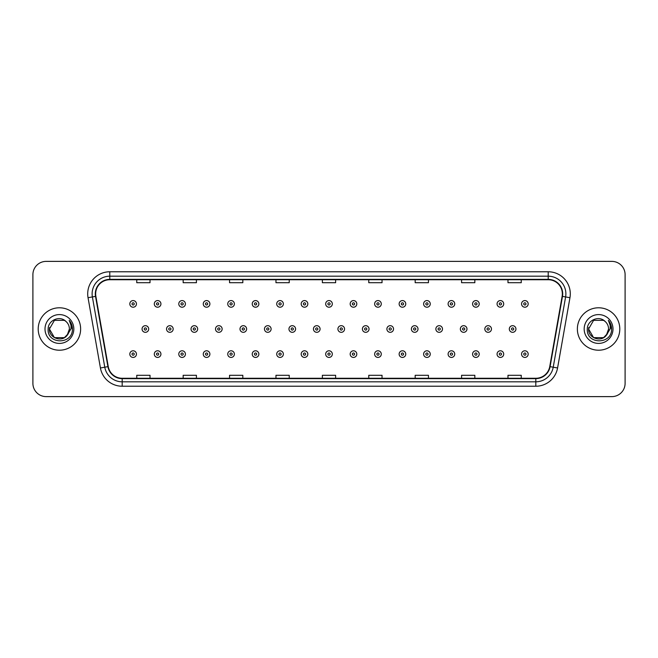 <?xml version="1.0" encoding="UTF-8"?>
<svg xmlns="http://www.w3.org/2000/svg" width="658" height="658" viewBox="0 0 658 658"><rect width="100%" height="100%" fill="white"/><g stroke="black" fill="none" stroke-linecap="round" stroke-linejoin="round"><path stroke-width="0.99" d="M38.205 329A21.212 21.212 0 0 0 59.417 350.212A21.212 21.212 0 0 0 80.63 329A21.212 21.212 0 0 0 59.417 307.788A21.212 21.212 0 0 0 38.205 329A21.212 21.212 0 0 0 59.417 350.212A21.212 21.212 0 0 0 80.63 329A21.212 21.212 0 0 0 59.417 307.788A21.212 21.212 0 0 0 38.205 329M577.37 329A21.212 21.212 0 0 0 598.583 350.212A21.212 21.212 0 0 0 619.795 329A21.212 21.212 0 0 0 598.583 307.788A21.212 21.212 0 0 0 577.37 329A21.212 21.212 0 0 0 598.583 350.212A21.212 21.212 0 0 0 619.795 329A21.212 21.212 0 0 0 598.583 307.788A21.212 21.212 0 0 0 577.37 329M95.657 293.863A14.139 14.139 0 0 1 109.796 279.724L548.204 279.724A14.139 14.139 0 0 1 562.129 296.322L549.743 366.588A14.139 14.139 0 0 1 535.809 378.276L122.191 378.276A14.139 14.139 0 0 1 108.257 366.588L95.871 296.322A14.139 14.139 0 0 1 95.657 293.863M95.303 293.863A14.492 14.492 0 0 0 95.525 296.38L107.912 366.654A14.492 14.492 0 0 0 122.191 378.63L535.809 378.63A14.492 14.492 0 0 0 550.088 366.654L562.475 296.38A14.492 14.492 0 0 0 548.204 279.37L109.796 279.37A14.492 14.492 0 0 0 95.303 293.863M88.04 297.704A22.101 22.101 0 0 1 109.796 271.77L548.204 271.77A22.101 22.101 0 0 1 569.96 297.704L557.573 367.97A22.101 22.101 0 0 1 535.809 386.23L122.191 386.23A22.101 22.101 0 0 1 100.427 367.97L88.04 297.704L92.391 296.939A17.676 17.676 0 0 1 109.796 276.187L548.204 276.187A17.676 17.676 0 0 1 565.609 296.939L553.222 367.205A17.676 17.676 0 0 1 535.809 381.813L122.191 381.813A17.676 17.676 0 0 1 104.778 367.205L92.391 296.939A17.676 17.676 0 0 1 92.12 293.863M625.1 274.641A13.259 13.259 0 0 0 611.841 261.382L46.159 261.382A13.259 13.259 0 0 0 32.9 274.641L32.9 383.359A13.259 13.259 0 0 0 46.159 396.618L611.841 396.618A13.259 13.259 0 0 0 625.1 383.359L625.1 274.641L625.1 383.359M322.371 279.724L322.371 282.718L335.629 282.718L335.629 279.724M275.965 279.724L275.965 282.718L289.224 282.718L289.224 279.724M229.56 279.724L229.56 282.718L242.818 282.718L242.818 279.724M183.163 279.724L183.163 282.718L196.421 282.718L196.421 279.724M136.757 279.724L136.757 282.718L150.016 282.718L150.016 279.724M368.776 279.724L368.776 282.718L382.035 282.718L382.035 279.724M415.182 279.724L415.182 282.718L428.44 282.718L428.44 279.724M461.579 279.724L461.579 282.718L474.837 282.718L474.837 279.724M507.984 279.724L507.984 282.718L521.243 282.718L521.243 279.724M335.629 378.276L335.629 375.282L322.371 375.282L322.371 378.276M289.224 378.276L289.224 375.282L275.965 375.282L275.965 378.276M242.818 378.276L242.818 375.282L229.56 375.282L229.56 378.276M196.421 378.276L196.421 375.282L183.163 375.282L183.163 378.276M150.016 378.276L150.016 375.282L136.757 375.282L136.757 378.276M382.035 378.276L382.035 375.282L368.776 375.282L368.776 378.276M428.44 378.276L428.44 375.282L415.182 375.282L415.182 378.276M474.837 378.276L474.837 375.282L461.579 375.282L461.579 378.276M521.243 378.276L521.243 375.282L507.984 375.282L507.984 378.276M32.9 274.641L32.9 383.359M611.841 261.382L46.159 261.382M46.159 396.618L611.841 396.618M136.445 303.897A3.315 3.315 0 0 1 133.13 307.212A3.315 3.315 0 0 1 129.815 303.897A3.315 3.315 0 0 1 133.13 300.583A3.315 3.315 0 0 1 136.445 303.897A3.315 3.315 0 0 0 133.13 300.583A3.315 3.315 0 0 0 129.815 303.897M142.062 329A3.315 3.315 0 0 1 145.377 325.685A3.315 3.315 0 0 1 148.692 329A3.315 3.315 0 0 1 145.377 332.315A3.315 3.315 0 0 1 142.062 329A3.315 3.315 0 0 0 145.377 332.315A3.315 3.315 0 0 0 148.692 329M129.815 354.103A3.315 3.315 0 0 1 133.13 350.788A3.315 3.315 0 0 1 136.445 354.103A3.315 3.315 0 0 1 133.13 357.417A3.315 3.315 0 0 1 129.815 354.103A3.315 3.315 0 0 0 133.13 357.417A3.315 3.315 0 0 0 136.445 354.103M160.93 303.897A3.315 3.315 0 0 1 157.616 307.212A3.315 3.315 0 0 1 154.301 303.897A3.315 3.315 0 0 1 157.616 300.583A3.315 3.315 0 0 1 160.93 303.897A3.315 3.315 0 0 0 157.616 300.583A3.315 3.315 0 0 0 154.301 303.897M185.416 303.897A3.315 3.315 0 0 1 182.102 307.212A3.315 3.315 0 0 1 178.787 303.897A3.315 3.315 0 0 1 182.102 300.583A3.315 3.315 0 0 1 185.416 303.897A3.315 3.315 0 0 0 182.102 300.583A3.315 3.315 0 0 0 178.787 303.897M209.894 303.897A3.315 3.315 0 0 1 206.579 307.212A3.315 3.315 0 0 1 203.264 303.897A3.315 3.315 0 0 1 206.579 300.583A3.315 3.315 0 0 1 209.894 303.897A3.315 3.315 0 0 0 206.579 300.583A3.315 3.315 0 0 0 203.264 303.897M234.38 303.897A3.315 3.315 0 0 1 231.065 307.212A3.315 3.315 0 0 1 227.75 303.897A3.315 3.315 0 0 1 231.065 300.583A3.315 3.315 0 0 1 234.38 303.897A3.315 3.315 0 0 0 231.065 300.583A3.315 3.315 0 0 0 227.75 303.897M166.54 329A3.315 3.315 0 0 1 169.854 325.685A3.315 3.315 0 0 1 173.169 329A3.315 3.315 0 0 1 169.854 332.315A3.315 3.315 0 0 1 166.54 329A3.315 3.315 0 0 0 169.854 332.315A3.315 3.315 0 0 0 173.169 329M191.026 329A3.315 3.315 0 0 1 194.34 325.685A3.315 3.315 0 0 1 197.655 329A3.315 3.315 0 0 1 194.34 332.315A3.315 3.315 0 0 1 191.026 329A3.315 3.315 0 0 0 194.34 332.315A3.315 3.315 0 0 0 197.655 329M215.511 329A3.315 3.315 0 0 1 218.826 325.685A3.315 3.315 0 0 1 222.141 329A3.315 3.315 0 0 1 218.826 332.315A3.315 3.315 0 0 1 215.511 329A3.315 3.315 0 0 0 218.826 332.315A3.315 3.315 0 0 0 222.141 329M64.41 337.653A9.993 9.993 0 0 0 69.411 329C69.353 325.981 68.202 323.473 65.965 321.449C59.82 315.026 48.026 320.323 48.141 329C47.014 344.422 72.018 344.825 72.421 329.748L72.446 329C72.405 325.726 71.319 322.848 69.172 320.364C70.801 323.045 71.377 325.924 70.9 329L67.141 335.333L69.411 329M68.292 333.59L64.41 337.653L54.425 337.653L49.424 329L54.425 337.653L64.41 337.653L66.869 335.654L64.41 337.653L54.425 337.653L49.424 329L54.425 337.653L64.41 337.653L67.026 335.481L64.41 337.653L54.425 337.653L49.424 329L54.425 337.653L64.41 337.653L68.292 333.59L64.41 337.653L54.425 337.653L49.424 329L54.425 337.653L64.41 337.653L68.292 333.59L64.41 337.653L54.425 337.653L49.424 329L54.425 320.347L64.41 320.347L65.965 321.449L64.41 320.347L54.425 320.347L49.424 329L54.425 320.347M49.539 327.519L49.424 329L54.425 320.347L64.41 320.347L65.965 321.449L64.41 320.347L54.425 320.347L49.424 329C48.914 337.858 61.441 342.522 66.869 335.654L67.141 335.333M45.007 329A14.41 14.41 0 0 0 59.417 343.41A14.41 14.41 0 0 0 73.828 329A14.41 14.41 0 0 0 59.417 314.59A14.41 14.41 0 0 0 45.007 329M69.271 320.479L72.438 329.378M603.575 337.653A9.993 9.993 0 0 0 608.576 329C608.518 325.981 607.367 323.473 605.13 321.449C598.986 315.026 587.199 320.323 587.306 329C586.179 344.422 611.183 344.825 611.595 329.748L611.611 329C611.578 325.726 610.484 322.848 608.337 320.364C609.974 323.045 610.542 325.924 610.065 329L606.314 335.333L608.576 329M593.59 337.653L603.575 337.653L606.191 335.481L603.575 337.653L593.59 337.653L588.589 329L593.59 337.653L603.575 337.653L607.457 333.59L603.575 337.653L593.59 337.653L588.589 329L593.59 320.347L603.575 320.347L605.13 321.449L603.575 320.347L593.59 320.347L588.589 329L593.59 320.347L603.575 320.347L605.13 321.449M606.191 335.481L603.575 337.653L593.59 337.653L588.589 329L593.59 337.653L603.575 337.653L606.191 335.481L603.764 337.546M606.314 335.333L606.034 335.654C600.614 342.522 588.079 337.858 588.589 329L593.59 337.653L603.575 337.653L607.457 333.59L603.575 337.653L593.59 337.653L588.589 329L588.704 327.519M584.172 329A14.41 14.41 0 0 0 598.583 343.41A14.41 14.41 0 0 0 612.993 329A14.41 14.41 0 0 0 598.583 314.59A14.41 14.41 0 0 0 584.172 329M608.436 320.479L611.603 329.378M258.865 303.897A3.315 3.315 0 0 1 255.551 307.212A3.315 3.315 0 0 1 252.236 303.897A3.315 3.315 0 0 1 255.551 300.583A3.315 3.315 0 0 1 258.865 303.897A3.315 3.315 0 0 0 255.551 300.583A3.315 3.315 0 0 0 252.236 303.897M283.351 303.897A3.315 3.315 0 0 1 280.037 307.212A3.315 3.315 0 0 1 276.722 303.897A3.315 3.315 0 0 1 280.037 300.583A3.315 3.315 0 0 1 283.351 303.897A3.315 3.315 0 0 0 280.037 300.583A3.315 3.315 0 0 0 276.722 303.897M307.829 303.897A3.315 3.315 0 0 1 304.514 307.212A3.315 3.315 0 0 1 301.2 303.897A3.315 3.315 0 0 1 304.514 300.583A3.315 3.315 0 0 1 307.829 303.897A3.315 3.315 0 0 0 304.514 300.583A3.315 3.315 0 0 0 301.2 303.897M239.997 329A3.315 3.315 0 0 1 243.304 325.685A3.315 3.315 0 0 1 246.618 329A3.315 3.315 0 0 1 243.304 332.315A3.315 3.315 0 0 1 239.997 329A3.315 3.315 0 0 0 243.304 332.315A3.315 3.315 0 0 0 246.618 329M264.475 329A3.315 3.315 0 0 1 267.79 325.685A3.315 3.315 0 0 1 271.104 329A3.315 3.315 0 0 1 267.79 332.315A3.315 3.315 0 0 1 264.475 329A3.315 3.315 0 0 0 267.79 332.315A3.315 3.315 0 0 0 271.104 329M288.961 329A3.315 3.315 0 0 1 292.275 325.685A3.315 3.315 0 0 1 295.59 329A3.315 3.315 0 0 1 292.275 332.315A3.315 3.315 0 0 1 288.961 329A3.315 3.315 0 0 0 292.275 332.315A3.315 3.315 0 0 0 295.59 329M332.315 303.897A3.315 3.315 0 0 1 329 307.212A3.315 3.315 0 0 1 325.685 303.897A3.315 3.315 0 0 1 329 300.583A3.315 3.315 0 0 1 332.315 303.897A3.315 3.315 0 0 0 329 300.583A3.315 3.315 0 0 0 325.685 303.897M356.8 303.897A3.315 3.315 0 0 1 353.486 307.212A3.315 3.315 0 0 1 350.171 303.897A3.315 3.315 0 0 1 353.486 300.583A3.315 3.315 0 0 1 356.8 303.897A3.315 3.315 0 0 0 353.486 300.583A3.315 3.315 0 0 0 350.171 303.897M381.278 303.897A3.315 3.315 0 0 1 377.963 307.212A3.315 3.315 0 0 1 374.649 303.897A3.315 3.315 0 0 1 377.963 300.583A3.315 3.315 0 0 1 381.278 303.897A3.315 3.315 0 0 0 377.963 300.583A3.315 3.315 0 0 0 374.649 303.897M405.764 303.897A3.315 3.315 0 0 1 402.449 307.212A3.315 3.315 0 0 1 399.135 303.897A3.315 3.315 0 0 1 402.449 300.583A3.315 3.315 0 0 1 405.764 303.897A3.315 3.315 0 0 0 402.449 300.583A3.315 3.315 0 0 0 399.135 303.897M430.25 303.897A3.315 3.315 0 0 1 426.935 307.212A3.315 3.315 0 0 1 423.62 303.897A3.315 3.315 0 0 1 426.935 300.583A3.315 3.315 0 0 1 430.25 303.897A3.315 3.315 0 0 0 426.935 300.583A3.315 3.315 0 0 0 423.62 303.897M313.447 329A3.315 3.315 0 0 1 316.761 325.685A3.315 3.315 0 0 1 320.076 329A3.315 3.315 0 0 1 316.761 332.315A3.315 3.315 0 0 1 313.447 329A3.315 3.315 0 0 0 316.761 332.315A3.315 3.315 0 0 0 320.076 329M337.924 329A3.315 3.315 0 0 1 341.239 325.685A3.315 3.315 0 0 1 344.553 329A3.315 3.315 0 0 1 341.239 332.315A3.315 3.315 0 0 1 337.924 329A3.315 3.315 0 0 0 341.239 332.315A3.315 3.315 0 0 0 344.553 329M362.41 329A3.315 3.315 0 0 1 365.725 325.685A3.315 3.315 0 0 1 369.039 329A3.315 3.315 0 0 1 365.725 332.315A3.315 3.315 0 0 1 362.41 329A3.315 3.315 0 0 0 365.725 332.315A3.315 3.315 0 0 0 369.039 329M386.896 329A3.315 3.315 0 0 1 390.21 325.685A3.315 3.315 0 0 1 393.525 329A3.315 3.315 0 0 1 390.21 332.315A3.315 3.315 0 0 1 386.896 329A3.315 3.315 0 0 0 390.21 332.315A3.315 3.315 0 0 0 393.525 329M411.382 329A3.315 3.315 0 0 1 414.696 325.685A3.315 3.315 0 0 1 418.003 329A3.315 3.315 0 0 1 414.696 332.315A3.315 3.315 0 0 1 411.382 329A3.315 3.315 0 0 0 414.696 332.315A3.315 3.315 0 0 0 418.003 329M454.736 303.897A3.315 3.315 0 0 1 451.421 307.212A3.315 3.315 0 0 1 448.106 303.897A3.315 3.315 0 0 1 451.421 300.583A3.315 3.315 0 0 1 454.736 303.897A3.315 3.315 0 0 0 451.421 300.583A3.315 3.315 0 0 0 448.106 303.897M479.213 303.897A3.315 3.315 0 0 1 475.899 307.212A3.315 3.315 0 0 1 472.584 303.897A3.315 3.315 0 0 1 475.899 300.583A3.315 3.315 0 0 1 479.213 303.897A3.315 3.315 0 0 0 475.899 300.583A3.315 3.315 0 0 0 472.584 303.897M503.699 303.897A3.315 3.315 0 0 1 500.384 307.212A3.315 3.315 0 0 1 497.07 303.897A3.315 3.315 0 0 1 500.384 300.583A3.315 3.315 0 0 1 503.699 303.897A3.315 3.315 0 0 0 500.384 300.583A3.315 3.315 0 0 0 497.07 303.897M528.185 303.897A3.315 3.315 0 0 1 524.87 307.212A3.315 3.315 0 0 1 521.555 303.897A3.315 3.315 0 0 1 524.87 300.583A3.315 3.315 0 0 1 528.185 303.897A3.315 3.315 0 0 0 524.87 300.583A3.315 3.315 0 0 0 521.555 303.897M435.859 329A3.315 3.315 0 0 1 439.174 325.685A3.315 3.315 0 0 1 442.489 329A3.315 3.315 0 0 1 439.174 332.315A3.315 3.315 0 0 1 435.859 329A3.315 3.315 0 0 0 439.174 332.315A3.315 3.315 0 0 0 442.489 329M460.345 329A3.315 3.315 0 0 1 463.66 325.685A3.315 3.315 0 0 1 466.974 329A3.315 3.315 0 0 1 463.66 332.315A3.315 3.315 0 0 1 460.345 329A3.315 3.315 0 0 0 463.66 332.315A3.315 3.315 0 0 0 466.974 329M484.831 329A3.315 3.315 0 0 1 488.146 325.685A3.315 3.315 0 0 1 491.46 329A3.315 3.315 0 0 1 488.146 332.315A3.315 3.315 0 0 1 484.831 329A3.315 3.315 0 0 0 488.146 332.315A3.315 3.315 0 0 0 491.46 329M509.308 329A3.315 3.315 0 0 1 512.623 325.685A3.315 3.315 0 0 1 515.938 329A3.315 3.315 0 0 1 512.623 332.315A3.315 3.315 0 0 1 509.308 329A3.315 3.315 0 0 0 512.623 332.315A3.315 3.315 0 0 0 515.938 329M154.301 354.103A3.315 3.315 0 0 1 157.616 350.788A3.315 3.315 0 0 1 160.93 354.103A3.315 3.315 0 0 1 157.616 357.417A3.315 3.315 0 0 1 154.301 354.103A3.315 3.315 0 0 0 157.616 357.417A3.315 3.315 0 0 0 160.93 354.103M178.787 354.103A3.315 3.315 0 0 1 182.102 350.788A3.315 3.315 0 0 1 185.416 354.103A3.315 3.315 0 0 1 182.102 357.417A3.315 3.315 0 0 1 178.787 354.103A3.315 3.315 0 0 0 182.102 357.417A3.315 3.315 0 0 0 185.416 354.103M203.264 354.103A3.315 3.315 0 0 1 206.579 350.788A3.315 3.315 0 0 1 209.894 354.103A3.315 3.315 0 0 1 206.579 357.417A3.315 3.315 0 0 1 203.264 354.103A3.315 3.315 0 0 0 206.579 357.417A3.315 3.315 0 0 0 209.894 354.103M227.75 354.103A3.315 3.315 0 0 1 231.065 350.788A3.315 3.315 0 0 1 234.38 354.103A3.315 3.315 0 0 1 231.065 357.417A3.315 3.315 0 0 1 227.75 354.103A3.315 3.315 0 0 0 231.065 357.417A3.315 3.315 0 0 0 234.38 354.103M252.236 354.103A3.315 3.315 0 0 1 255.551 350.788A3.315 3.315 0 0 1 258.865 354.103A3.315 3.315 0 0 1 255.551 357.417A3.315 3.315 0 0 1 252.236 354.103A3.315 3.315 0 0 0 255.551 357.417A3.315 3.315 0 0 0 258.865 354.103M276.722 354.103A3.315 3.315 0 0 1 280.037 350.788A3.315 3.315 0 0 1 283.351 354.103A3.315 3.315 0 0 1 280.037 357.417A3.315 3.315 0 0 1 276.722 354.103A3.315 3.315 0 0 0 280.037 357.417A3.315 3.315 0 0 0 283.351 354.103M301.2 354.103A3.315 3.315 0 0 1 304.514 350.788A3.315 3.315 0 0 1 307.829 354.103A3.315 3.315 0 0 1 304.514 357.417A3.315 3.315 0 0 1 301.2 354.103A3.315 3.315 0 0 0 304.514 357.417A3.315 3.315 0 0 0 307.829 354.103M325.685 354.103A3.315 3.315 0 0 1 329 350.788A3.315 3.315 0 0 1 332.315 354.103A3.315 3.315 0 0 1 329 357.417A3.315 3.315 0 0 1 325.685 354.103A3.315 3.315 0 0 0 329 357.417A3.315 3.315 0 0 0 332.315 354.103M350.171 354.103A3.315 3.315 0 0 1 353.486 350.788A3.315 3.315 0 0 1 356.8 354.103A3.315 3.315 0 0 1 353.486 357.417A3.315 3.315 0 0 1 350.171 354.103A3.315 3.315 0 0 0 353.486 357.417A3.315 3.315 0 0 0 356.8 354.103M374.649 354.103A3.315 3.315 0 0 1 377.963 350.788A3.315 3.315 0 0 1 381.278 354.103A3.315 3.315 0 0 1 377.963 357.417A3.315 3.315 0 0 1 374.649 354.103A3.315 3.315 0 0 0 377.963 357.417A3.315 3.315 0 0 0 381.278 354.103M399.135 354.103A3.315 3.315 0 0 1 402.449 350.788A3.315 3.315 0 0 1 405.764 354.103A3.315 3.315 0 0 1 402.449 357.417A3.315 3.315 0 0 1 399.135 354.103A3.315 3.315 0 0 0 402.449 357.417A3.315 3.315 0 0 0 405.764 354.103M423.62 354.103A3.315 3.315 0 0 1 426.935 350.788A3.315 3.315 0 0 1 430.25 354.103A3.315 3.315 0 0 1 426.935 357.417A3.315 3.315 0 0 1 423.62 354.103A3.315 3.315 0 0 0 426.935 357.417A3.315 3.315 0 0 0 430.25 354.103M448.106 354.103A3.315 3.315 0 0 1 451.421 350.788A3.315 3.315 0 0 1 454.736 354.103A3.315 3.315 0 0 1 451.421 357.417A3.315 3.315 0 0 1 448.106 354.103A3.315 3.315 0 0 0 451.421 357.417A3.315 3.315 0 0 0 454.736 354.103M472.584 354.103A3.315 3.315 0 0 1 475.899 350.788A3.315 3.315 0 0 1 479.213 354.103A3.315 3.315 0 0 1 475.899 357.417A3.315 3.315 0 0 1 472.584 354.103A3.315 3.315 0 0 0 475.899 357.417A3.315 3.315 0 0 0 479.213 354.103M497.07 354.103A3.315 3.315 0 0 1 500.384 350.788A3.315 3.315 0 0 1 503.699 354.103A3.315 3.315 0 0 1 500.384 357.417A3.315 3.315 0 0 1 497.07 354.103A3.315 3.315 0 0 0 500.384 357.417A3.315 3.315 0 0 0 503.699 354.103M521.555 354.103A3.315 3.315 0 0 1 524.87 350.788A3.315 3.315 0 0 1 528.185 354.103A3.315 3.315 0 0 1 524.87 357.417A3.315 3.315 0 0 1 521.555 354.103A3.315 3.315 0 0 0 524.87 357.417A3.315 3.315 0 0 0 528.185 354.103M548.204 271.77L548.204 279.37M92.391 296.939L95.525 296.38M122.191 386.23L122.191 378.63M535.809 378.63L535.809 386.23M550.088 366.654L557.573 367.97M100.427 367.97L107.912 366.654M562.475 296.38L569.96 297.704M109.796 271.77L109.796 279.37M132.028 303.897A1.102 1.102 0 0 0 133.13 304.999A1.102 1.102 0 0 0 134.24 303.897A1.102 1.102 0 0 0 133.13 302.795A1.102 1.102 0 0 0 132.028 303.897M146.479 329A1.102 1.102 0 0 0 145.377 327.898A1.102 1.102 0 0 0 144.267 329A1.102 1.102 0 0 0 145.377 330.102A1.102 1.102 0 0 0 146.479 329M134.24 354.103A1.102 1.102 0 0 0 133.13 353.001A1.102 1.102 0 0 0 132.028 354.103A1.102 1.102 0 0 0 133.13 355.205A1.102 1.102 0 0 0 134.24 354.103M156.514 303.897A1.102 1.102 0 0 0 157.616 304.999A1.102 1.102 0 0 0 158.718 303.897A1.102 1.102 0 0 0 157.616 302.795A1.102 1.102 0 0 0 156.514 303.897M180.991 303.897A1.102 1.102 0 0 0 182.102 304.999A1.102 1.102 0 0 0 183.204 303.897A1.102 1.102 0 0 0 182.102 302.795A1.102 1.102 0 0 0 180.991 303.897M205.477 303.897A1.102 1.102 0 0 0 206.579 304.999A1.102 1.102 0 0 0 207.689 303.897A1.102 1.102 0 0 0 206.579 302.795A1.102 1.102 0 0 0 205.477 303.897M229.963 303.897A1.102 1.102 0 0 0 231.065 304.999A1.102 1.102 0 0 0 232.167 303.897A1.102 1.102 0 0 0 231.065 302.795A1.102 1.102 0 0 0 229.963 303.897M170.965 329A1.102 1.102 0 0 0 169.854 327.898A1.102 1.102 0 0 0 168.752 329A1.102 1.102 0 0 0 169.854 330.102A1.102 1.102 0 0 0 170.965 329M195.442 329A1.102 1.102 0 0 0 194.34 327.898A1.102 1.102 0 0 0 193.238 329A1.102 1.102 0 0 0 194.34 330.102A1.102 1.102 0 0 0 195.442 329M219.928 329A1.102 1.102 0 0 0 218.826 327.898A1.102 1.102 0 0 0 217.716 329A1.102 1.102 0 0 0 218.826 330.102A1.102 1.102 0 0 0 219.928 329M254.449 303.897A1.102 1.102 0 0 0 255.551 304.999A1.102 1.102 0 0 0 256.653 303.897A1.102 1.102 0 0 0 255.551 302.795A1.102 1.102 0 0 0 254.449 303.897M278.926 303.897A1.102 1.102 0 0 0 280.037 304.999A1.102 1.102 0 0 0 281.139 303.897A1.102 1.102 0 0 0 280.037 302.795A1.102 1.102 0 0 0 278.926 303.897M303.412 303.897A1.102 1.102 0 0 0 304.514 304.999A1.102 1.102 0 0 0 305.625 303.897A1.102 1.102 0 0 0 304.514 302.795A1.102 1.102 0 0 0 303.412 303.897M244.414 329A1.102 1.102 0 0 0 243.304 327.898A1.102 1.102 0 0 0 242.202 329A1.102 1.102 0 0 0 243.304 330.102A1.102 1.102 0 0 0 244.414 329M268.9 329A1.102 1.102 0 0 0 267.79 327.898A1.102 1.102 0 0 0 266.687 329A1.102 1.102 0 0 0 267.79 330.102A1.102 1.102 0 0 0 268.9 329M293.378 329A1.102 1.102 0 0 0 292.275 327.898A1.102 1.102 0 0 0 291.173 329A1.102 1.102 0 0 0 292.275 330.102A1.102 1.102 0 0 0 293.378 329M327.898 303.897A1.102 1.102 0 0 0 329 304.999A1.102 1.102 0 0 0 330.102 303.897A1.102 1.102 0 0 0 329 302.795A1.102 1.102 0 0 0 327.898 303.897M352.375 303.897A1.102 1.102 0 0 0 353.486 304.999A1.102 1.102 0 0 0 354.588 303.897A1.102 1.102 0 0 0 353.486 302.795A1.102 1.102 0 0 0 352.375 303.897M376.861 303.897A1.102 1.102 0 0 0 377.963 304.999A1.102 1.102 0 0 0 379.074 303.897A1.102 1.102 0 0 0 377.963 302.795A1.102 1.102 0 0 0 376.861 303.897M401.347 303.897A1.102 1.102 0 0 0 402.449 304.999A1.102 1.102 0 0 0 403.551 303.897A1.102 1.102 0 0 0 402.449 302.795A1.102 1.102 0 0 0 401.347 303.897M425.833 303.897A1.102 1.102 0 0 0 426.935 304.999A1.102 1.102 0 0 0 428.037 303.897A1.102 1.102 0 0 0 426.935 302.795A1.102 1.102 0 0 0 425.833 303.897M317.863 329A1.102 1.102 0 0 0 316.761 327.898A1.102 1.102 0 0 0 315.651 329A1.102 1.102 0 0 0 316.761 330.102A1.102 1.102 0 0 0 317.863 329M342.349 329A1.102 1.102 0 0 0 341.239 327.898A1.102 1.102 0 0 0 340.137 329A1.102 1.102 0 0 0 341.239 330.102A1.102 1.102 0 0 0 342.349 329M366.827 329A1.102 1.102 0 0 0 365.725 327.898A1.102 1.102 0 0 0 364.622 329A1.102 1.102 0 0 0 365.725 330.102A1.102 1.102 0 0 0 366.827 329M391.313 329A1.102 1.102 0 0 0 390.21 327.898A1.102 1.102 0 0 0 389.1 329A1.102 1.102 0 0 0 390.21 330.102A1.102 1.102 0 0 0 391.313 329M415.798 329A1.102 1.102 0 0 0 414.696 327.898A1.102 1.102 0 0 0 413.586 329A1.102 1.102 0 0 0 414.696 330.102A1.102 1.102 0 0 0 415.798 329M450.311 303.897A1.102 1.102 0 0 0 451.421 304.999A1.102 1.102 0 0 0 452.523 303.897A1.102 1.102 0 0 0 451.421 302.795A1.102 1.102 0 0 0 450.311 303.897M474.796 303.897A1.102 1.102 0 0 0 475.899 304.999A1.102 1.102 0 0 0 477.009 303.897A1.102 1.102 0 0 0 475.899 302.795A1.102 1.102 0 0 0 474.796 303.897M499.282 303.897A1.102 1.102 0 0 0 500.384 304.999A1.102 1.102 0 0 0 501.486 303.897A1.102 1.102 0 0 0 500.384 302.795A1.102 1.102 0 0 0 499.282 303.897M523.76 303.897A1.102 1.102 0 0 0 524.87 304.999A1.102 1.102 0 0 0 525.972 303.897A1.102 1.102 0 0 0 524.87 302.795A1.102 1.102 0 0 0 523.76 303.897M440.284 329A1.102 1.102 0 0 0 439.174 327.898A1.102 1.102 0 0 0 438.072 329A1.102 1.102 0 0 0 439.174 330.102A1.102 1.102 0 0 0 440.284 329M464.762 329A1.102 1.102 0 0 0 463.66 327.898A1.102 1.102 0 0 0 462.558 329A1.102 1.102 0 0 0 463.66 330.102A1.102 1.102 0 0 0 464.762 329M489.248 329A1.102 1.102 0 0 0 488.146 327.898A1.102 1.102 0 0 0 487.035 329A1.102 1.102 0 0 0 488.146 330.102A1.102 1.102 0 0 0 489.248 329M513.734 329A1.102 1.102 0 0 0 512.623 327.898A1.102 1.102 0 0 0 511.521 329A1.102 1.102 0 0 0 512.623 330.102A1.102 1.102 0 0 0 513.734 329M158.718 354.103A1.102 1.102 0 0 0 157.616 353.001A1.102 1.102 0 0 0 156.514 354.103A1.102 1.102 0 0 0 157.616 355.205A1.102 1.102 0 0 0 158.718 354.103M183.204 354.103A1.102 1.102 0 0 0 182.102 353.001A1.102 1.102 0 0 0 180.991 354.103A1.102 1.102 0 0 0 182.102 355.205A1.102 1.102 0 0 0 183.204 354.103M207.689 354.103A1.102 1.102 0 0 0 206.579 353.001A1.102 1.102 0 0 0 205.477 354.103A1.102 1.102 0 0 0 206.579 355.205A1.102 1.102 0 0 0 207.689 354.103M232.167 354.103A1.102 1.102 0 0 0 231.065 353.001A1.102 1.102 0 0 0 229.963 354.103A1.102 1.102 0 0 0 231.065 355.205A1.102 1.102 0 0 0 232.167 354.103M256.653 354.103A1.102 1.102 0 0 0 255.551 353.001A1.102 1.102 0 0 0 254.449 354.103A1.102 1.102 0 0 0 255.551 355.205A1.102 1.102 0 0 0 256.653 354.103M281.139 354.103A1.102 1.102 0 0 0 280.037 353.001A1.102 1.102 0 0 0 278.926 354.103A1.102 1.102 0 0 0 280.037 355.205A1.102 1.102 0 0 0 281.139 354.103M305.625 354.103A1.102 1.102 0 0 0 304.514 353.001A1.102 1.102 0 0 0 303.412 354.103A1.102 1.102 0 0 0 304.514 355.205A1.102 1.102 0 0 0 305.625 354.103M330.102 354.103A1.102 1.102 0 0 0 329 353.001A1.102 1.102 0 0 0 327.898 354.103A1.102 1.102 0 0 0 329 355.205A1.102 1.102 0 0 0 330.102 354.103M354.588 354.103A1.102 1.102 0 0 0 353.486 353.001A1.102 1.102 0 0 0 352.375 354.103A1.102 1.102 0 0 0 353.486 355.205A1.102 1.102 0 0 0 354.588 354.103M379.074 354.103A1.102 1.102 0 0 0 377.963 353.001A1.102 1.102 0 0 0 376.861 354.103A1.102 1.102 0 0 0 377.963 355.205A1.102 1.102 0 0 0 379.074 354.103M403.551 354.103A1.102 1.102 0 0 0 402.449 353.001A1.102 1.102 0 0 0 401.347 354.103A1.102 1.102 0 0 0 402.449 355.205A1.102 1.102 0 0 0 403.551 354.103M428.037 354.103A1.102 1.102 0 0 0 426.935 353.001A1.102 1.102 0 0 0 425.833 354.103A1.102 1.102 0 0 0 426.935 355.205A1.102 1.102 0 0 0 428.037 354.103M452.523 354.103A1.102 1.102 0 0 0 451.421 353.001A1.102 1.102 0 0 0 450.311 354.103A1.102 1.102 0 0 0 451.421 355.205A1.102 1.102 0 0 0 452.523 354.103M477.009 354.103A1.102 1.102 0 0 0 475.899 353.001A1.102 1.102 0 0 0 474.796 354.103A1.102 1.102 0 0 0 475.899 355.205A1.102 1.102 0 0 0 477.009 354.103M501.486 354.103A1.102 1.102 0 0 0 500.384 353.001A1.102 1.102 0 0 0 499.282 354.103A1.102 1.102 0 0 0 500.384 355.205A1.102 1.102 0 0 0 501.486 354.103M525.972 354.103A1.102 1.102 0 0 0 524.87 353.001A1.102 1.102 0 0 0 523.76 354.103A1.102 1.102 0 0 0 524.87 355.205A1.102 1.102 0 0 0 525.972 354.103"/></g></svg>

